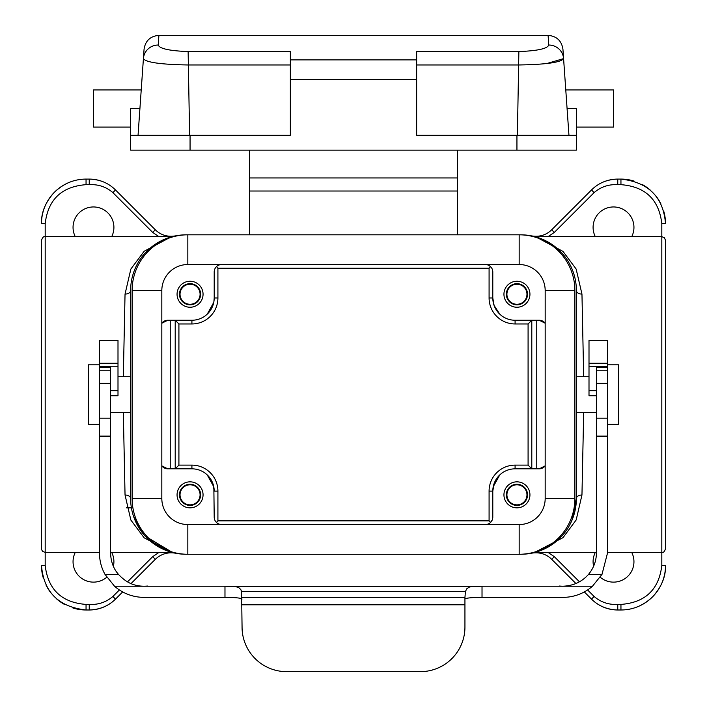 <?xml version="1.0" encoding="UTF-8"?>
<svg xmlns="http://www.w3.org/2000/svg" width="707" height="707" viewBox="0 0 707 707"><rect width="100%" height="100%" fill="white"/><g stroke="black" fill="none" stroke-linecap="round" stroke-linejoin="round"><path stroke-width="1.06" d="M190.059 150.123L576.373 150.123L576.373 135.258L416.644 135.258L416.644 79.546L290.356 79.546L290.356 135.258L190.059 135.258L190.059 150.123L130.627 150.123L130.627 108.516L139.924 108.516M190.059 135.258L130.627 135.258M576.373 135.258L576.373 108.516L567.076 108.516M574.888 290.533A55.72 55.72 0 0 0 519.168 234.812L519.168 264.533A26 26 0 0 1 545.177 290.533L574.888 290.533L574.888 498.55L545.177 498.55A26 26 0 0 1 519.168 524.55A26 26 0 0 0 545.177 498.55L545.177 290.533A26 26 0 0 0 519.168 264.533L187.832 264.533L187.832 234.812L520.661 234.812A55.72 55.72 0 0 1 576.373 290.533L576.373 498.55A55.72 55.72 0 0 1 520.661 554.27L186.339 554.27A55.72 55.72 0 0 1 130.627 498.55L130.627 290.533A55.72 55.72 0 0 1 186.339 234.812L187.832 234.812A55.72 55.72 0 0 0 132.112 290.533A55.72 55.72 0 0 1 187.832 234.812M167.771 468.829L161.823 465.869A7.432 7.432 0 0 0 167.771 468.829L191.915 468.829L191.915 465.118L178.915 465.118L178.915 323.965L191.915 323.965A26 26 0 0 0 217.915 297.965L217.915 268.245L489.085 268.245L489.085 297.965A26 26 0 0 0 515.085 323.965L528.085 323.965L531.797 320.244L515.085 320.244L539.229 320.244L545.177 323.214A7.432 7.432 0 0 0 539.229 320.244M167.771 320.244L161.823 323.223A7.432 7.432 0 0 1 167.771 320.244L191.915 320.244L191.915 323.965M221.636 524.55A7.432 7.432 0 0 1 214.203 517.126L213.85 486.884L207.284 474.98L212.904 483.623L214.203 491.118A22.288 22.288 0 0 0 191.915 468.829L175.203 468.829L175.203 320.244L191.915 320.244L175.203 320.244L178.915 323.965M539.229 468.829L545.177 465.86A7.432 7.432 0 0 1 539.229 468.829L515.085 468.829A22.288 22.288 0 0 0 492.797 491.118L493.15 486.884L499.716 474.98L494.096 483.623L492.797 491.118L492.797 517.126A7.432 7.432 0 0 1 485.364 524.55M489.085 297.965L492.797 297.965L494.096 305.451L499.716 314.102L494.096 305.459L492.797 297.965A22.288 22.288 0 0 0 515.085 320.244L531.797 320.244L531.797 468.829L528.085 465.118L515.085 465.118L515.085 468.829M506.353 494.838A10.587 10.587 0 0 1 522.234 485.665A10.587 10.587 0 0 1 522.234 504.003A10.587 10.587 0 0 1 506.353 494.838M529.941 494.838A13 13 0 0 1 510.445 506.097A13 13 0 0 1 510.445 483.579A13 13 0 0 1 529.941 494.838M515.085 465.118A26 26 0 0 0 489.085 491.118L489.085 520.838L490.587 522.42L490.092 522.853M492.169 520.113L490.587 522.411M179.472 294.245A10.587 10.587 0 0 1 195.353 285.08A10.587 10.587 0 0 1 195.353 303.418A10.587 10.587 0 0 1 179.472 294.245M177.059 294.245A13 13 0 0 1 196.555 282.986A13 13 0 0 1 196.555 305.504A13 13 0 0 1 177.059 294.245M506.353 294.245A10.587 10.587 0 0 1 522.234 285.08A10.587 10.587 0 0 1 522.234 303.418A10.587 10.587 0 0 1 506.353 294.245M529.941 294.245A13 13 0 0 0 510.445 282.986A13 13 0 0 0 510.445 305.504A13 13 0 0 0 529.941 294.245M179.472 494.838A10.587 10.587 0 0 1 195.353 485.665A10.587 10.587 0 0 1 195.353 504.003A10.587 10.587 0 0 1 179.472 494.838M177.059 494.838A13 13 0 0 0 196.555 506.097A13 13 0 0 0 196.555 483.579A13 13 0 0 0 177.059 494.838M178.915 465.118L175.203 468.829L191.915 468.829M191.915 320.244A22.288 22.288 0 0 0 214.203 297.965L213.85 302.198L207.284 314.102M574.888 498.55A55.72 55.72 0 0 1 519.168 554.27L519.168 524.55L187.832 524.55L187.832 554.27A55.72 55.72 0 0 1 132.112 498.55L132.112 290.533L161.823 290.533L161.823 498.55A26 26 0 0 0 187.832 524.55A26 26 0 0 1 161.823 498.55L132.112 498.55M492.797 297.965L492.797 271.956A7.432 7.432 0 0 0 485.364 264.533M217.915 297.965L214.203 297.965L214.203 271.956A7.432 7.432 0 0 1 221.636 264.533M216.589 266.504L217.915 268.245M488.855 265.399L490.587 266.672L489.085 268.245M216.413 522.411L217.915 520.838L217.915 491.118A26 26 0 0 0 191.915 465.118M490.587 266.672L491.374 267.591M663.696 578.043A44.576 44.576 0 0 0 665.526 565.414C665.861 576.435 661.628 586.819 652.826 596.575C643.679 605.457 633.057 609.929 620.949 609.991L617.768 609.991C607.322 609.673 598.573 606.049 591.503 599.112A37.144 37.144 0 0 0 598.157 604.388M584.318 591.927L591.503 599.112L594.127 596.478C600.87 602.249 608.745 604.892 617.768 604.414L620.949 604.414C645.367 602.541 658.986 589.541 661.814 565.414L661.814 236.668L535.508 236.668L562.993 251.409L576.143 269.022L581.958 294.085A5.585 3.553 -0 0 1 576.373 290.533M570.01 524.408L572.025 520.122L576.373 498.55A5.585 3.553 180 0 1 581.958 494.997L576.178 519.963L563.019 537.647L534.412 552.547M554.429 542.87L538 551.504L545.362 548.491M558.769 539.194L561.826 536.092M583.682 412.367L581.958 494.997M563.329 254.697L562.127 253.318M534.607 236.589L535.42 236.801M581.958 294.085L583.682 376.707M631.722 236.668A20.432 20.432 0 0 0 608.745 207.522A20.432 20.432 0 0 0 595.321 236.668M663.864 211.623A44.576 44.576 0 0 1 665.526 223.668C663.334 197.041 648.469 182.176 620.949 179.092L617.768 179.092C607.269 179.366 598.511 182.989 591.503 189.971L551.681 229.793C546.166 235.131 539.459 237.163 531.558 235.891M598.007 184.783A37.144 37.144 0 0 0 591.503 189.971L594.127 192.604C600.87 186.834 608.745 184.191 617.768 184.668L620.949 184.668L620.949 179.092A44.576 44.576 0 0 1 634.038 181.063M642.142 184.456A44.576 44.576 0 0 1 650.254 190.077M655.875 195.963A44.576 44.576 0 0 1 660.895 203.881M620.949 184.668C645.367 186.542 658.986 199.542 661.814 223.668L661.814 236.668L664.439 237.755L665.526 240.389L665.526 548.694C664.509 551.69 663.272 552.927 661.814 552.414L607.578 552.414M603.548 181.92A37.144 37.144 0 0 1 617.768 179.092L617.768 184.668M548.022 236.668L554.306 232.417L594.127 192.604M620.949 604.414L620.949 609.991A44.576 44.576 0 0 0 663.122 579.855M599.589 605.236A37.144 37.144 0 0 0 617.768 609.991L617.768 604.414M575.905 583.514L551.681 559.29L554.306 556.665L579.431 581.781M631.722 552.414A20.432 20.432 0 0 1 600.27 577.248M593.597 566.236A20.432 20.432 0 0 1 595.321 552.414M548.022 552.414L554.306 556.665M531.558 553.192C539.459 551.92 546.166 553.952 551.681 559.29M43.136 577.46A44.576 44.576 0 0 1 41.474 565.414C43.666 592.042 58.531 606.906 86.051 609.991L89.232 609.991C99.678 609.673 108.427 606.04 115.497 599.112A37.144 37.144 0 0 1 89.232 609.991L89.232 604.414L86.051 604.414C61.633 602.541 48.014 589.541 45.186 565.414L45.186 236.668C43.728 236.156 42.491 237.393 41.474 240.389L41.58 549.569L42.561 551.327L45.186 552.414L99.422 552.414M75.278 552.414A20.432 20.432 0 0 0 106.73 577.248M113.394 566.245A20.432 20.432 0 0 0 111.679 552.414M123.318 412.367L125.042 494.997A5.585 3.553 180 0 1 130.627 498.55M125.042 494.997L130.866 520.06L144.166 537.824L172.411 552.503M145.174 536.092L172.579 552.547M143.123 533.714L133.411 515.96M119.403 589.956L112.873 596.478C106.13 602.249 98.255 604.892 89.232 604.414M158.978 552.414L152.694 556.665L127.499 581.852M175.442 553.192C167.736 551.928 161.028 553.961 155.319 559.29L131.016 583.593M122.682 591.927L115.497 599.112L112.873 596.478M158.978 236.668L152.694 232.417L112.873 192.604C106.13 186.834 98.255 184.191 89.232 184.668L86.051 184.668C61.633 186.542 48.014 199.542 45.186 223.668L45.186 236.668L171.501 236.668L144.166 251.259L130.866 269.013L125.042 294.085L123.318 376.707M125.042 294.085A5.585 3.553 180 0 0 130.627 290.533M86.051 604.414L86.051 609.991A44.576 44.576 0 0 1 72.962 608.02M64.858 604.626A44.576 44.576 0 0 1 56.746 599.006M51.125 593.12A44.576 44.576 0 0 1 46.105 585.202M43.304 211.04A44.576 44.576 0 0 0 41.474 223.668C41.139 212.648 45.372 202.264 54.174 192.507C63.321 183.626 73.943 179.154 86.051 179.092A44.576 44.576 0 0 0 43.878 209.228M86.051 184.668L86.051 179.092L89.232 179.092A37.144 37.144 0 0 1 103.452 181.92M175.442 235.891C167.541 237.163 160.834 235.131 155.319 229.793L115.497 189.971A37.144 37.144 0 0 0 108.993 184.783M112.873 192.604L115.497 189.971C108.489 182.989 99.731 179.366 89.232 179.092L89.232 184.668M171.58 236.801L170.714 237.048M144.873 253.318L143.671 254.697M75.278 236.668A20.432 20.432 0 0 1 98.255 207.522A20.432 20.432 0 0 1 111.679 236.668M200.284 294.245A10.225 10.225 0 0 0 190.059 284.02A10.225 10.225 0 0 0 179.834 294.245A10.225 10.225 0 0 0 190.059 304.47A10.225 10.225 0 0 0 200.284 294.245M180.029 294.245A10.031 10.031 0 0 0 195.07 302.932A10.031 10.031 0 0 0 195.07 285.557A10.031 10.031 0 0 0 180.029 294.245M527.166 294.245A10.225 10.225 0 0 0 511.833 285.389A10.225 10.225 0 0 0 511.833 303.1A10.225 10.225 0 0 0 527.166 294.245M526.971 294.245A10.031 10.031 0 0 1 511.93 302.932A10.031 10.031 0 0 1 511.93 285.557A10.031 10.031 0 0 1 526.971 294.245M527.166 494.838A10.225 10.225 0 0 0 511.833 485.983A10.225 10.225 0 0 0 511.833 503.693A10.225 10.225 0 0 0 527.166 494.838M526.971 494.838A10.031 10.031 0 0 0 511.93 486.151A10.031 10.031 0 0 0 511.93 503.517A10.031 10.031 0 0 0 526.971 494.838M200.284 494.838A10.225 10.225 0 0 0 190.059 484.613A10.225 10.225 0 0 0 179.834 494.838A10.225 10.225 0 0 0 190.059 505.063A10.225 10.225 0 0 0 200.284 494.838M180.029 494.838A10.031 10.031 0 0 1 195.07 486.151A10.031 10.031 0 0 1 195.07 503.517A10.031 10.031 0 0 1 180.029 494.838M457.509 234.812L457.509 191.023L249.491 191.023L249.491 234.812M249.491 150.123L249.491 191.023M457.509 150.123L457.509 191.023M141.223 89.948L93.474 89.948L93.474 127.092L130.627 127.092M546.661 63.577L563.585 58.619C561.084 62.393 546.175 64.505 518.867 64.973L416.644 64.973M576.373 127.092L613.526 127.092L613.526 89.948L565.777 89.948M517.391 135.258L518.867 51.558C537.435 50.86 547.404 48.695 548.765 45.036A14.856 14.617 -4 0 1 563.585 58.619L568.949 135.258M548.102 35.377C556.648 36.119 561.588 40.732 562.931 49.19L563.585 58.619M290.356 64.973L188.133 64.973C160.736 64.496 145.828 62.375 143.415 58.619L144.069 49.172C145.412 40.732 150.352 36.119 158.898 35.377M138.051 135.258L143.415 58.619A14.856 14.617 -176 0 1 158.235 45.036C159.579 48.686 169.547 50.86 188.133 51.558L290.356 51.558L290.356 59.883L416.644 59.883L416.644 79.546M188.133 51.558L189.609 135.258M548.765 45.036L548.102 35.35L158.898 35.35L158.235 45.036M290.356 79.546L290.356 59.883M416.644 59.883L416.644 51.558L518.867 51.558M576.373 376.707L589.002 376.707M147.189 586.218L147.445 586.032A33.432 33.432 0 0 1 143.998 586.218L224.976 586.218L235.413 586.563L238.692 587.544L240.813 589.594L241.6 591.653L242.059 627.074A44.576 44.576 0 0 0 286.635 671.65L420.365 671.65A44.576 44.576 0 0 0 464.941 627.074L464.941 597.512L465.4 591.653L466.7 588.843L469.174 587.155L471.587 586.563L482.024 586.218L482.024 597.362C471.666 597.459 465.975 598.007 464.941 599.015M242.059 599.015C241.025 598.007 235.334 597.459 224.976 597.362L143.998 597.362A44.576 44.576 0 0 1 114.516 586.218L104.99 574.349C101.375 567.871 99.519 560.678 99.422 552.786L99.422 418.19L110.566 418.19L110.566 552.786C110.813 561.499 113.447 568.693 118.458 574.349C125.201 581.552 132.713 586.147 143.998 586.218L114.516 586.218M596.434 395.743L589.002 395.743L589.002 340.306L607.578 340.306L607.578 366.323L596.434 366.323L596.434 552.786C596.363 560.854 593.73 568.048 588.542 574.349C581.905 581.843 573.395 585.803 563.002 586.218L224.976 586.218L224.976 597.362M596.434 390.679L589.002 390.679M589.002 366.226L596.434 366.323M110.566 390.679L117.998 390.679L117.998 366.226L110.566 366.226L110.566 418.19M110.566 395.743L117.998 395.743L117.998 390.679M117.998 363.274L117.998 340.306L99.422 340.306L99.422 363.274L117.998 363.274L117.998 366.226M482.024 597.362L563.002 597.362A44.576 44.576 0 0 0 592.484 586.218L563.002 586.218A33.432 33.432 0 0 1 559.555 586.032L559.82 586.218M592.484 586.218L602.011 574.349L607.578 552.786L607.578 418.19L596.434 418.19M607.578 363.274L589.002 363.274M607.578 366.323L607.578 418.19M99.422 363.274L99.422 418.19M99.422 366.323L110.566 366.323M607.578 424.262L618.722 424.262L618.722 364.821L607.578 364.821M99.422 424.262L88.278 424.262L88.278 364.821L99.422 364.821M161.823 290.533A26 26 0 0 1 187.832 264.533A26 26 0 0 0 161.823 290.533M516.941 150.123L516.941 135.258M489.085 491.118L492.797 491.118M170.246 320.244L170.246 468.829M214.203 491.118L217.915 491.118M489.085 520.838L217.915 520.838M528.085 323.965L528.085 465.118M536.754 320.244L536.754 468.829M515.085 323.965L515.085 320.244M665.526 565.414L661.814 565.414M665.526 223.668L661.814 223.668M551.681 229.793L554.306 232.417M587.597 589.956L594.127 596.478M152.694 556.665L155.319 559.29M41.474 565.414L45.186 565.414M152.694 232.417L155.319 229.793M41.474 223.668L45.186 223.668M249.491 177.952L457.509 177.952M602.011 574.349L588.542 574.349M596.434 436.122L607.578 436.122M596.434 367.322L607.578 367.322M607.578 370.768L596.434 370.768M607.578 383.309L596.434 383.309M464.941 604.785L242.059 604.785M242.059 597.539L464.941 597.539M465.4 591.653L241.6 591.653M471.587 586.563L235.413 586.563M104.99 574.349L118.458 574.349M110.566 436.122L99.422 436.122M99.422 383.309L110.566 383.309M99.422 370.768L110.566 370.768M110.566 367.322L99.422 367.322M535.508 236.668L534.43 236.545M596.434 552.414L535.508 552.414M143.671 534.377L133.87 517.303M171.501 552.414L110.566 552.414M171.501 236.668L172.57 236.545M126.518 507.838L131.405 507.838M130.627 376.707L117.998 376.707M130.627 412.367L110.566 412.367M576.373 412.367L596.434 412.367"/></g></svg>
